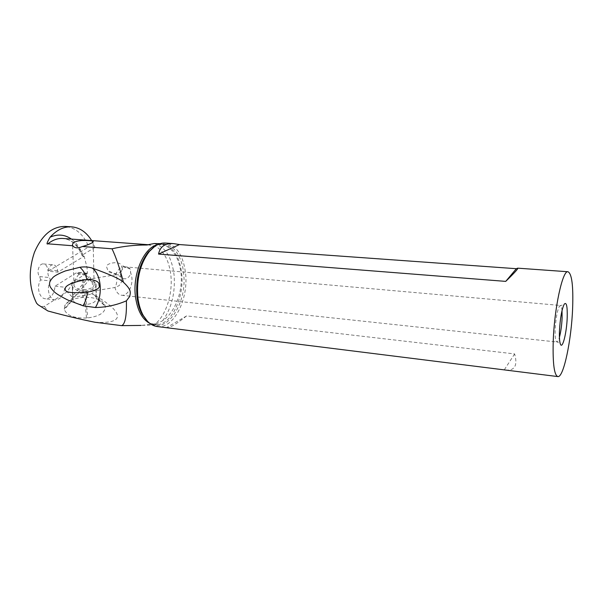 <?xml version="1.0" encoding="UTF-8"?>
<svg xmlns="http://www.w3.org/2000/svg" width="603" height="603" viewBox="0 0 603 603"><rect width="100%" height="100%" fill="white"/><g stroke="black" fill="none" stroke-linecap="round" stroke-linejoin="round"><path stroke-width="0.45" stroke-dasharray="3.02 2.26" d="M147.954 244.841L155.099 246.114C163.79 250.69 169.044 260.353 170.837 275.089C172.91 293.473 166.3 314.811 155.386 323.834C155.34 324.339 157.752 323.306 162.644 320.736C175.269 312.233 183.003 291.302 181.013 273.28C179.106 257.971 172.978 248.293 162.629 244.238L160.217 243.635M91.656 240.567L95.025 247.388L88.799 246.906C83.583 234.424 75.707 227.595 65.162 226.419M95.025 247.388L82.777 254.775L82.219 255.838L84.141 256.23L57.888 272.141L48.082 271.192L88.799 246.906M155.386 323.834L141.064 325.432M94.965 322.251C126.638 324.226 123.947 311.751 92.628 294.023C93.503 288.965 92.885 283.644 90.767 278.073L89.206 276.634L86.576 276.378L85.513 275.488L85.513 273.747L87.473 273.355L87.005 267.438L84.141 256.23M122.409 268.689L121.06 265.071C119.432 260.549 104.756 263.255 106.731 267.28L107.877 270.528C109.181 273.981 120.54 274.81 121.746 270.611L122.409 268.689M85.468 274.976L78.722 274.32L77.508 272.3L76.928 272.45L55.024 286.191C54.225 294.189 51.021 298.387 45.413 298.786C39.27 298.5 36.24 286.922 40.574 279.898L50.426 280.915C46.114 287.993 49.107 299.638 55.205 299.917C60.767 299.503 63.956 295.274 64.762 287.232L86.5 273.363L87.473 273.355M50.426 280.915L49.619 277.584C45.866 273.905 48.783 264.084 53.365 264.838L43.514 263.933C45.466 264.22 46.793 265.644 47.501 268.192L48.082 271.192M57.888 272.141L57.315 269.119C56.614 266.556 55.303 265.124 53.365 264.838M57.549 270.724L47.735 269.79M78.722 274.32L67.091 291.792L44.358 306.384C41.833 306.746 39.625 306.053 37.74 304.311L36.602 303.226M40.574 279.898L39.753 276.589C35.969 272.933 38.894 263.179 43.514 263.933M55.024 286.191L64.762 287.232M89.206 276.634L71.923 296.729L67.091 291.792M71.923 296.729L74.516 297.008L92.628 294.023M44.358 306.384L47.923 310.982M86.493 318.022C74.041 318.361 66.662 315.505 64.34 309.452L64.815 305.397C67.574 301.025 73.34 298.41 82.114 297.543L83.297 297.452C90.314 297.03 96.133 298.108 100.754 300.678C103.136 302.103 104.583 303.761 105.088 305.653L105.239 306.256C105.623 312.369 99.781 316.258 87.721 317.917L86.493 318.022L85.264 304.56L86.485 304.47C93.216 303.588 96.503 301.462 96.359 298.093L96.035 296.97L93.812 294.724C91.211 293.284 87.925 292.681 83.953 292.915L82.754 293.005C77.795 293.488 74.568 294.942 73.061 297.362L73.099 300.528C74.945 303.437 79.001 304.779 85.264 304.56L84.865 290.963L86.101 290.872C92.892 290.028 96.209 287.948 96.065 284.631L95.741 283.531C93.887 280.666 89.824 279.325 83.553 279.513L82.347 279.596C75.669 280.372 72.307 282.415 72.262 285.724L72.594 286.975C74.455 289.832 78.548 291.166 84.865 290.963M85.196 289.621C79.46 289.802 75.752 288.596 74.056 285.995C73.4 282.732 76.385 280.681 83.01 279.845C88.709 279.671 92.402 280.885 94.091 283.485C94.777 286.704 91.807 288.747 85.196 289.621M39.753 276.589L49.619 277.584M157.255 326.54C173.619 329.11 188.679 299.276 185.558 273.272C183.237 255.152 176.498 245.074 165.335 243.032M505.759 370.076C514.834 370.739 517.796 365.35 514.638 353.923L186.651 315.889C177.207 323.449 170.777 327.406 167.363 327.768M562.019 310.613C561.747 307.319 561.205 305.6 560.406 305.457L559.396 306.249C557.202 310.711 555.793 318.572 555.167 329.833C555.001 335.351 555.288 339.097 556.026 341.072L556.87 342.014C557.677 342.007 558.529 340.431 559.426 337.273M91.784 291.309L114.924 287.488L115.572 286.938L116.53 283.176C117.246 278.194 116.952 275.39 115.648 274.772L120.743 274.832L121.678 281.714L119.108 285.656L114.917 287.488C116.228 292.176 118.497 294.777 121.716 295.274C127.565 296.156 133.082 286.01 131.816 277.026L130.64 272.398C130.346 275.39 128.929 277.448 126.404 278.563L125.62 278.79C122.718 278.782 121.135 278.126 120.871 276.807L107.877 270.528M121.678 281.714L120.743 274.832M115.648 274.772C117.804 269.405 120.743 266.752 124.474 266.797L126.08 267.189C127.542 267.046 128.959 267.702 130.331 269.142L130.64 272.352M120.871 276.807L120.419 273.754C121.241 269.978 123.125 267.792 126.08 267.189M186.651 315.889L166.526 327.663M514.638 353.923L504.274 369.843M157.556 244.682L165.418 244.901C174.403 248.692 179.822 258.182 181.661 273.37C184.375 296.435 172.39 323.178 157.692 324.693L141.162 325.416M83.237 256.154C78.789 245.429 72.058 239.534 63.029 238.471C71.456 239.399 77.862 245.217 82.249 255.928M86.576 276.378L86.576 273.272M85.317 274.109L75.729 273.197M86.5 273.363L76.928 272.45M85.483 274.109L78.518 273.445M38.087 304.771L37.74 304.311M74.516 297.008L90.767 278.073M64.235 308.842L72.767 299.261L72.262 285.724M72.375 286.312L72.88 299.864L64.34 309.452M86.101 290.872L86.485 304.47L87.721 317.917M96.065 284.631L96.359 298.093L105.239 306.256M95.922 284.051L96.216 297.498L105.088 305.653M83.553 279.513L83.953 292.915L83.297 297.452M82.347 279.596L82.754 293.005L82.114 297.543M149.808 323.396L157.692 324.693C154.18 325.205 150.84 324.143 147.667 321.497M147.343 321.158C164.37 337.793 187.729 304.613 183.598 273.415C181.812 252.001 168.033 237.914 154.7 246.401M162.644 320.736C171.644 308.156 175.45 292.862 174.071 274.855C171.802 257.127 165.169 246.687 154.187 243.537M82.777 254.775C80.131 247.908 76.355 242.677 71.433 239.082M155.107 246.114C158.672 244.17 162.109 243.77 165.418 244.901L162.637 244.223M148.511 244.728L150.019 244.833L147.622 244.901M87.073 273.212L77.508 272.3M85.513 273.747L85.513 275.488M93.812 294.724L100.754 300.678M73.061 297.362L64.815 305.397M73.099 300.528L72.594 286.975M96.035 296.97L95.741 283.531M94.091 283.485L93.133 242.022M74.056 285.995L72.594 245.481M55.205 299.917L45.413 298.786M559.396 306.249L564.242 304.146M556.026 341.072L560.383 344.079M121.716 295.274L556.87 342.014M116.16 274.697L84.141 279.958M124.474 266.797L560.406 305.457M130.331 269.142L121.06 265.071"/><path stroke-width="0.9" d="M160.217 243.635L154.187 243.537L146.537 245.014C134.876 244.946 123.374 246.212 112.022 248.798L82.392 246.499C77.877 248.511 74.674 248.263 72.797 245.76L47.901 243.823C46.243 244.712 46.974 242.496 50.109 237.183C56.72 229.909 63.865 226.457 71.538 226.834C79.724 227.572 86.433 232.155 91.656 240.567M123.404 282.212C119.959 278.948 109.565 274.244 92.221 268.094C101.5 274.704 103.075 295.41 95.402 307.515C106.128 307.326 116.462 305.103 126.404 300.829L129.713 296.442C130.534 292.214 131.635 290.02 123.404 282.212C119.763 268.154 115.964 257.021 112.022 248.798M71.538 226.834L65.162 226.419C52.144 226.427 41.893 235.08 34.409 252.378C28.228 270.837 28.959 287.789 36.602 303.226L38.087 304.771L47.923 310.982C64.702 315.565 80.38 319.319 94.965 322.251L121.61 325.643C125.138 324.301 126.736 316.032 126.404 300.829M95.402 307.515L83.071 305.811L67.905 300.06C61.416 296.827 56.983 294.196 54.617 292.161C51.104 288.694 49.446 286.101 49.65 284.382C49.129 282.611 50.343 280.191 53.29 277.131C55.34 275.375 59.388 273.302 65.433 270.913L79.837 267.295C84.111 266.594 88.242 266.858 92.221 268.094M72.797 245.76L72.601 245.481C71.945 242.73 75.021 241.079 81.827 240.522C87.819 240.401 91.581 240.657 93.118 241.29C93.819 242.233 90.759 243.831 83.938 246.099L82.392 246.499M141.064 325.432L121.61 325.643M173.687 243.627L179.483 244.569L516.356 268.704L517.675 268.162C518.557 268.388 514.578 272.79 505.729 281.382L158.551 254.074C159.999 246.619 165.041 243.137 173.687 243.627L165.335 243.032C159.795 242.73 154.526 245.474 149.521 251.255C140.243 263.428 136.361 278.857 137.883 297.535C138.743 304.56 140.552 310.568 143.295 315.55C147.109 322.153 151.76 325.816 157.255 326.54L557.85 376.581C554.255 375.315 552.71 363.88 553.2 342.285C554.142 308.796 562.637 269.782 567.988 271.749C571.832 273.619 573.385 285.656 572.639 307.854C571.523 339.602 563.624 377.832 557.85 376.581M167.363 327.768L166.933 327.753M559.448 331.213C559.252 337.544 559.561 341.833 560.383 344.079C562.426 349.936 566.737 332.713 567.212 317.472C567.468 306.196 566.481 301.756 564.242 304.146C561.777 309.249 560.179 318.271 559.448 331.213M559.426 337.273C560.873 331.778 561.77 325.303 562.109 317.856L562.019 310.613M86.93 279.596L90.028 279.4C96.548 280.41 99.525 282.287 98.982 285.023C100.482 287.616 97.475 289.817 89.945 291.618L81.639 292.553C67.807 293.141 67.167 291.573 65.848 290.91L64.966 289.236C65.75 288.498 62.916 284.443 84.141 279.958L86.93 279.596C85.603 274.177 83.244 270.076 79.837 267.295M83.071 305.811C85.46 301.711 86.968 297.083 87.578 291.935M158.551 254.074L179.483 244.569M505.729 281.382L516.356 268.704M149.808 323.396C142.195 319.319 137.416 310.432 135.471 296.729C132.366 273.898 143.974 247.456 157.556 244.682M148.511 244.728L63.029 238.471C57.805 238.14 52.763 239.926 47.901 243.823M146.537 245.014L147.954 244.841M154.7 246.401L148.361 251.979C139.308 263.843 135.532 278.872 137.024 297.053C137.861 303.897 139.617 309.754 142.3 314.608L147.343 321.158M71.433 239.082C64.83 234.492 57.715 233.858 50.109 237.183M93.133 242.022L93.118 241.29M147.667 321.497L143.295 315.55M149.521 251.255L155.107 246.114M517.675 268.162L567.988 271.749M91.784 291.309L89.945 291.618M147.622 244.901L147.072 244.976"/></g></svg>
